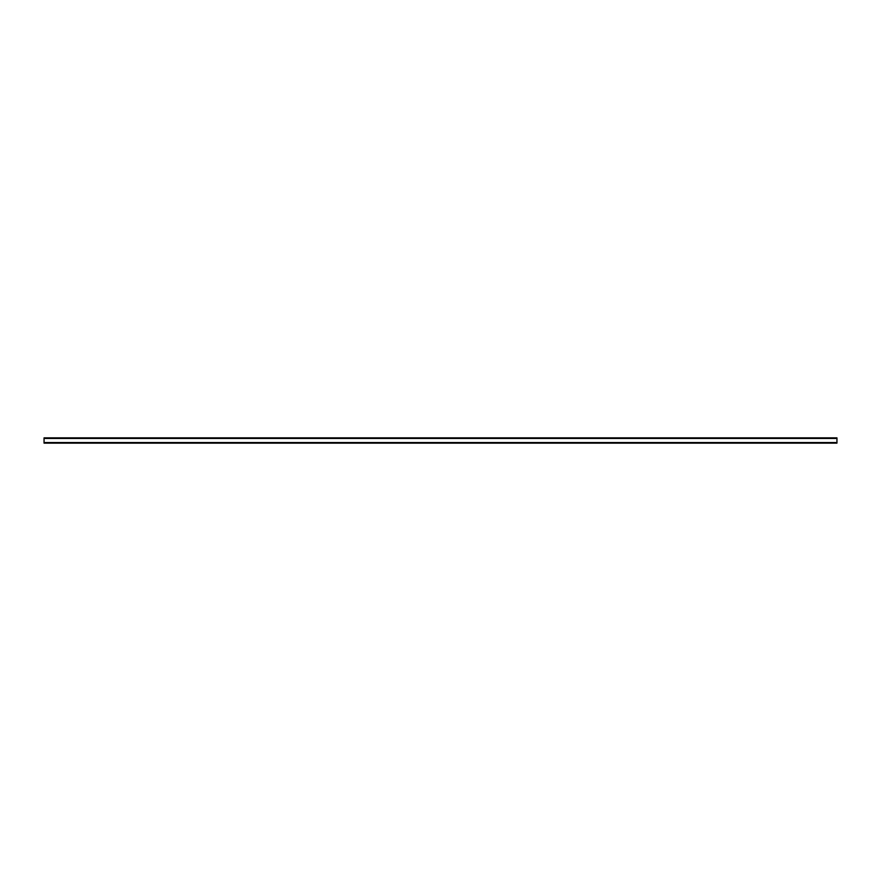 <?xml version="1.0" encoding="UTF-8"?>
<svg xmlns="http://www.w3.org/2000/svg" width="881" height="881" viewBox="0 0 881 881"><rect width="100%" height="100%" fill="white"/><g stroke="black" fill="none" stroke-linecap="round" stroke-linejoin="round"><path stroke-width="1.32" d="M44.05 443.143L44.05 442.548L836.95 442.548L836.95 443.143L44.05 443.143M44.05 438.452L44.05 437.857L836.95 437.857L836.95 438.452L44.05 438.452L44.05 442.548M836.95 438.452L836.95 442.548"/></g></svg>
